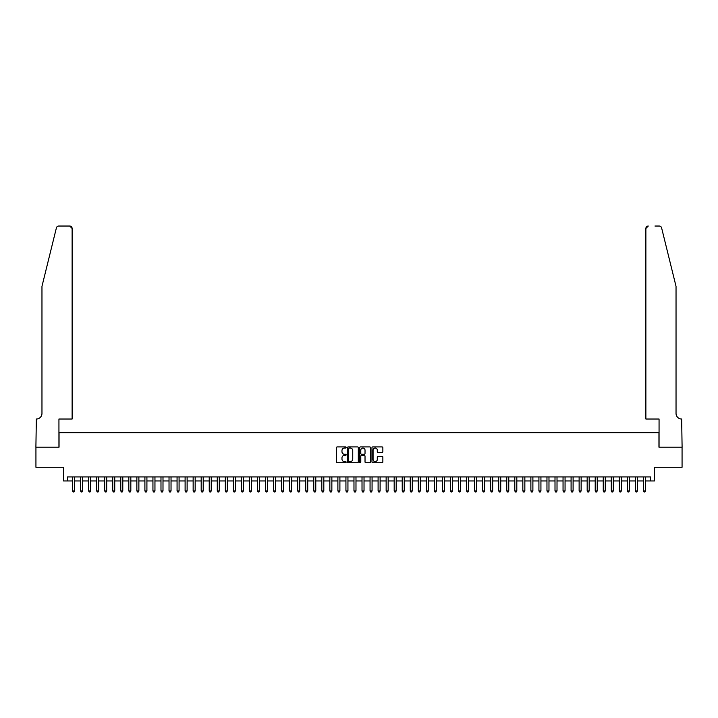 <?xml version="1.0" encoding="UTF-8"?>
<svg xmlns="http://www.w3.org/2000/svg" width="718" height="718" viewBox="0 0 718 718"><rect width="100%" height="100%" fill="white"/><g stroke="black" fill="none" stroke-linecap="round" stroke-linejoin="round"><path stroke-width="1.08" d="M346.13 447.476A0.556 0.556 0 0 0 345.582 446.919L337.2 446.919A0.79 0.79 0 0 0 336.41 447.709L336.41 461.916A0.79 0.79 0 0 0 337.2 462.706L345.582 462.706A0.556 0.556 0 0 0 346.13 462.15A0.556 0.556 0 0 0 345.582 461.602L344.496 461.602A2.522 2.522 0 0 1 341.974 459.071L341.974 457.887A2.522 2.522 0 0 1 344.496 455.365L345.582 455.365A0.556 0.556 0 0 0 346.13 454.808A0.556 0.556 0 0 0 345.582 454.261L344.496 454.261A2.522 2.522 0 0 1 341.974 451.73L341.974 450.554A2.522 2.522 0 0 1 344.496 448.023L345.582 448.023A0.556 0.556 0 0 0 346.13 447.476M382.066 452.484A0.79 0.79 0 0 0 382.856 451.694L382.856 447.709A0.79 0.79 0 0 0 382.066 446.919L372.75 446.919A0.79 0.79 0 0 0 371.969 447.709L371.969 461.916A0.79 0.79 0 0 0 372.75 462.706L382.066 462.706A0.79 0.79 0 0 0 382.856 461.916L382.856 457.106A0.79 0.79 0 0 0 382.066 456.316L378.081 456.316A0.79 0.79 0 0 0 377.291 457.106L377.291 459.493A2.109 2.109 0 0 1 375.182 461.602A2.109 2.109 0 0 1 373.073 459.493L373.073 450.132A2.109 2.109 0 0 1 375.182 448.023A2.109 2.109 0 0 1 377.291 450.132L377.291 451.694A0.79 0.79 0 0 0 378.081 452.484L382.066 452.484M67.501 480.943L67.501 476.923L650.499 476.923L650.499 480.943L654.52 480.943L654.52 467.274L682.064 467.274L682.064 447.17L658.945 447.17L658.945 432.703L59.055 432.703L59.055 447.17L35.936 447.17L35.936 467.274L63.48 467.274L63.48 480.943L72.527 480.943M358.309 447.709A0.79 0.79 0 0 0 357.519 446.919L348.203 446.919A0.79 0.79 0 0 0 347.413 447.709L347.413 461.916A0.79 0.79 0 0 0 348.203 462.706L357.519 462.706A0.79 0.79 0 0 0 358.309 461.916L358.309 447.709M360.481 446.919L369.797 446.919A0.79 0.79 0 0 1 370.587 447.709L370.587 461.916A0.79 0.79 0 0 1 369.797 462.706L365.812 462.706A0.79 0.79 0 0 1 365.022 461.916L365.022 456.154A0.79 0.79 0 0 0 364.232 455.365L361.585 455.365A0.79 0.79 0 0 0 360.795 456.154L360.795 462.15A0.556 0.556 0 0 1 360.248 462.706A0.556 0.556 0 0 1 359.691 462.15L359.691 447.709A0.79 0.79 0 0 1 360.481 446.919M74.537 480.943L80.569 480.943M82.579 480.943L88.61 480.943M90.621 480.943L96.652 480.943M98.662 480.943L104.693 480.943M106.704 480.943L112.735 480.943M114.745 480.943L120.777 480.943M122.787 480.943L128.818 480.943M130.829 480.943L136.86 480.943M138.87 480.943L144.901 480.943M146.912 480.943L152.943 480.943M154.953 480.943L160.985 480.943M162.995 480.943L169.026 480.943M171.037 480.943L177.068 480.943M179.078 480.943L185.109 480.943M187.12 480.943L193.151 480.943M195.161 480.943L201.193 480.943M203.203 480.943L209.234 480.943M211.245 480.943L217.276 480.943M219.286 480.943L225.317 480.943M227.328 480.943L233.35 480.943M235.36 480.943L241.392 480.943M243.402 480.943L249.433 480.943M251.444 480.943L257.475 480.943M259.485 480.943L265.516 480.943M267.527 480.943L273.558 480.943M275.568 480.943L281.6 480.943M283.61 480.943L289.641 480.943M291.652 480.943L297.683 480.943M299.693 480.943L305.724 480.943M307.735 480.943L313.766 480.943M315.776 480.943L321.808 480.943M323.818 480.943L329.849 480.943M331.86 480.943L337.891 480.943M339.901 480.943L345.932 480.943M347.943 480.943L353.974 480.943M355.984 480.943L362.016 480.943M364.026 480.943L370.057 480.943M372.068 480.943L378.099 480.943M380.109 480.943L386.14 480.943M388.151 480.943L394.182 480.943M396.192 480.943L402.224 480.943M404.234 480.943L410.265 480.943M412.276 480.943L418.307 480.943M420.317 480.943L426.348 480.943M428.359 480.943L434.39 480.943M436.4 480.943L442.432 480.943M444.442 480.943L450.473 480.943M452.484 480.943L458.515 480.943M460.525 480.943L466.556 480.943M468.567 480.943L474.598 480.943M476.608 480.943L482.64 480.943M484.65 480.943L490.672 480.943M492.683 480.943L498.714 480.943M500.724 480.943L506.755 480.943M508.766 480.943L514.797 480.943M516.807 480.943L522.839 480.943M524.849 480.943L530.88 480.943M532.891 480.943L538.922 480.943M540.932 480.943L546.963 480.943M548.974 480.943L555.005 480.943M557.015 480.943L563.047 480.943M565.057 480.943L571.088 480.943M573.099 480.943L579.13 480.943M581.14 480.943L587.171 480.943M589.182 480.943L595.213 480.943M597.223 480.943L603.255 480.943M605.265 480.943L611.296 480.943M613.307 480.943L619.338 480.943M621.348 480.943L627.379 480.943M629.39 480.943L635.421 480.943M637.431 480.943L643.463 480.943M645.473 480.943L650.499 480.943M349.074 448.023A0.556 0.556 0 0 0 348.526 448.579L348.526 461.046A0.556 0.556 0 0 0 349.074 461.602L350.222 461.602A2.522 2.522 0 0 0 352.744 459.071L352.744 450.554A2.522 2.522 0 0 0 350.222 448.023L349.074 448.023M365.022 450.177A2.109 2.109 0 0 0 362.904 448.068A2.109 2.109 0 0 0 360.795 450.177L360.795 453.471A0.79 0.79 0 0 0 361.585 454.261L364.232 454.261A0.79 0.79 0 0 0 365.022 453.471L365.022 450.177M74.537 476.923L74.537 490.915L72.527 490.915L72.527 476.923M74.537 490.915L73.936 491.965L73.128 491.965L72.527 490.915M56.399 227.875C57.009 226.547 57.009 226.547 56.399 227.875L41.967 286.347L41.967 413.397A5.627 5.627 0 0 1 36.34 419.025L35.9 447.17L58.939 447.17L58.939 419.025L72.123 419.025L72.123 228.45A2.414 2.414 0 0 0 69.718 226.035L58.741 226.035A2.414 2.414 0 0 0 56.399 227.875M63.04 226.035L69.718 226.035L72.123 228.45L72.123 419.025M41.967 413.397A5.627 5.627 0 0 1 36.34 419.025M671.608 268.415L661.601 227.875C660.991 226.547 660.991 226.547 661.601 227.875L676.033 286.347L676.033 413.397A5.627 5.627 0 0 0 681.66 419.025L682.1 447.17L659.061 447.17L659.061 419.025L645.877 419.025L645.877 228.45L645.877 419.025M654.96 226.035L659.259 226.035A2.414 2.414 0 0 1 661.601 227.875M648.282 226.035A2.414 2.414 0 0 0 645.877 228.45L648.282 226.035M676.033 413.397A5.627 5.627 0 0 0 681.66 419.025M82.579 476.923L82.579 490.915L80.569 490.915L80.569 476.923M82.579 490.915L81.978 491.965L81.17 491.965L80.569 490.915M90.621 476.923L90.621 490.915L88.61 490.915L88.61 476.923M90.621 490.915L90.019 491.965L89.212 491.965L88.61 490.915M98.662 476.923L98.662 490.915L96.652 490.915L96.652 476.923M98.662 490.915L98.061 491.965L97.253 491.965L96.652 490.915M106.704 476.923L106.704 490.915L104.693 490.915L104.693 476.923M106.704 490.915L106.102 491.965L105.295 491.965L104.693 490.915M114.745 476.923L114.745 490.915L112.735 490.915L112.735 476.923M114.745 490.915L114.144 491.965L113.336 491.965L112.735 490.915M122.787 476.923L122.787 490.915L120.777 490.915L120.777 476.923M122.787 490.915L122.186 491.965L121.378 491.965L120.777 490.915M130.829 476.923L130.829 490.915L128.818 490.915L128.818 476.923M130.829 490.915L130.227 491.965L129.419 491.965L128.818 490.915M138.87 476.923L138.87 490.915L136.86 490.915L136.86 476.923M138.87 490.915L138.269 491.965L137.461 491.965L136.86 490.915M146.912 476.923L146.912 490.915L144.901 490.915L144.901 476.923M146.912 490.915L146.31 491.965L145.503 491.965L144.901 490.915M154.953 476.923L154.953 490.915L152.943 490.915L152.943 476.923M154.953 490.915L154.352 491.965L153.544 491.965L152.943 490.915M162.995 476.923L162.995 490.915L160.985 490.915L160.985 476.923M162.995 490.915L162.394 491.965L161.586 491.965L160.985 490.915M171.037 476.923L171.037 490.915L169.026 490.915L169.026 476.923M171.037 490.915L170.435 491.965L169.627 491.965L169.026 490.915M179.078 476.923L179.078 490.915L177.068 490.915L177.068 476.923M179.078 490.915L178.477 491.965L177.669 491.965L177.068 490.915M187.12 476.923L187.12 490.915L185.109 490.915L185.109 476.923M187.12 490.915L186.509 491.965L185.711 491.965L185.109 490.915M195.161 476.923L195.161 490.915L193.151 490.915L193.151 476.923M195.161 490.915L194.551 491.965L193.752 491.965L193.151 490.915M203.203 476.923L203.203 490.915L201.193 490.915L201.193 476.923M203.203 490.915L202.593 491.965L201.794 491.965L201.193 490.915M211.245 476.923L211.245 490.915L209.234 490.915L209.234 476.923M211.245 490.915L210.634 491.965L209.835 491.965L209.234 490.915M219.286 476.923L219.286 490.915L217.276 490.915L217.276 476.923M219.286 490.915L218.676 491.965L217.877 491.965L217.276 490.915M227.328 476.923L227.328 490.915L225.317 490.915L225.317 476.923M227.328 490.915L226.717 491.965L225.919 491.965L225.317 490.915M235.36 476.923L235.36 490.915L233.35 490.915L233.35 476.923M235.36 490.915L234.759 491.965L233.96 491.965L233.35 490.915M243.402 476.923L243.402 490.915L241.392 490.915L241.392 476.923M243.402 490.915L242.801 491.965L242.002 491.965L241.392 490.915M251.444 476.923L251.444 490.915L249.433 490.915L249.433 476.923M251.444 490.915L250.842 491.965L250.044 491.965L249.433 490.915M259.485 476.923L259.485 490.915L257.475 490.915L257.475 476.923M259.485 490.915L258.884 491.965L258.085 491.965L257.475 490.915M267.527 476.923L267.527 490.915L265.516 490.915L265.516 476.923M267.527 490.915L266.925 491.965L266.127 491.965L265.516 490.915M275.568 476.923L275.568 490.915L273.558 490.915L273.558 476.923M275.568 490.915L274.967 491.965L274.168 491.965L273.558 490.915M283.61 476.923L283.61 490.915L281.6 490.915L281.6 476.923M283.61 490.915L283.009 491.965L282.21 491.965L281.6 490.915M291.652 476.923L291.652 490.915L289.641 490.915L289.641 476.923M291.652 490.915L291.05 491.965L290.243 491.965L289.641 490.915M299.693 476.923L299.693 490.915L297.683 490.915L297.683 476.923M299.693 490.915L299.092 491.965L298.284 491.965L297.683 490.915M307.735 476.923L307.735 490.915L305.724 490.915L305.724 476.923M307.735 490.915L307.133 491.965L306.326 491.965L305.724 490.915M315.776 476.923L315.776 490.915L313.766 490.915L313.766 476.923M315.776 490.915L315.175 491.965L314.367 491.965L313.766 490.915M323.818 476.923L323.818 490.915L321.808 490.915L321.808 476.923M323.818 490.915L323.217 491.965L322.409 491.965L321.808 490.915M331.86 476.923L331.86 490.915L329.849 490.915L329.849 476.923M331.86 490.915L331.258 491.965L330.451 491.965L329.849 490.915M339.901 476.923L339.901 490.915L337.891 490.915L337.891 476.923M339.901 490.915L339.3 491.965L338.492 491.965L337.891 490.915M347.943 476.923L347.943 490.915L345.932 490.915L345.932 476.923M347.943 490.915L347.341 491.965L346.534 491.965L345.932 490.915M355.984 476.923L355.984 490.915L353.974 490.915L353.974 476.923M355.984 490.915L355.383 491.965L354.575 491.965L353.974 490.915M364.026 476.923L364.026 490.915L362.016 490.915L362.016 476.923M364.026 490.915L363.425 491.965L362.617 491.965L362.016 490.915M372.068 476.923L372.068 490.915L370.057 490.915L370.057 476.923M372.068 490.915L371.466 491.965L370.659 491.965L370.057 490.915M380.109 476.923L380.109 490.915L378.099 490.915L378.099 476.923M380.109 490.915L379.508 491.965L378.7 491.965L378.099 490.915M388.151 476.923L388.151 490.915L386.14 490.915L386.14 476.923M388.151 490.915L387.549 491.965L386.742 491.965L386.14 490.915M396.192 476.923L396.192 490.915L394.182 490.915L394.182 476.923M396.192 490.915L395.591 491.965L394.783 491.965L394.182 490.915M404.234 476.923L404.234 490.915L402.224 490.915L402.224 476.923M404.234 490.915L403.633 491.965L402.825 491.965L402.224 490.915M412.276 476.923L412.276 490.915L410.265 490.915L410.265 476.923M412.276 490.915L411.674 491.965L410.867 491.965L410.265 490.915M420.317 476.923L420.317 490.915L418.307 490.915L418.307 476.923M420.317 490.915L419.716 491.965L418.908 491.965L418.307 490.915M428.359 476.923L428.359 490.915L426.348 490.915L426.348 476.923M428.359 490.915L427.757 491.965L426.95 491.965L426.348 490.915M436.4 476.923L436.4 490.915L434.39 490.915L434.39 476.923M436.4 490.915L435.79 491.965L434.991 491.965L434.39 490.915M444.442 476.923L444.442 490.915L442.432 490.915L442.432 476.923M444.442 490.915L443.832 491.965L443.033 491.965L442.432 490.915M452.484 476.923L452.484 490.915L450.473 490.915L450.473 476.923M452.484 490.915L451.873 491.965L451.075 491.965L450.473 490.915M460.525 476.923L460.525 490.915L458.515 490.915L458.515 476.923M460.525 490.915L459.915 491.965L459.116 491.965L458.515 490.915M468.567 476.923L468.567 490.915L466.556 490.915L466.556 476.923M468.567 490.915L467.956 491.965L467.158 491.965L466.556 490.915M476.608 476.923L476.608 490.915L474.598 490.915L474.598 476.923M476.608 490.915L475.998 491.965L475.199 491.965L474.598 490.915M484.65 476.923L484.65 490.915L482.64 490.915L482.64 476.923M484.65 490.915L484.04 491.965L483.241 491.965L482.64 490.915M492.683 476.923L492.683 490.915L490.672 490.915L490.672 476.923M492.683 490.915L492.081 491.965L491.283 491.965L490.672 490.915M500.724 476.923L500.724 490.915L498.714 490.915L498.714 476.923M500.724 490.915L500.123 491.965L499.324 491.965L498.714 490.915M508.766 476.923L508.766 490.915L506.755 490.915L506.755 476.923M508.766 490.915L508.165 491.965L507.366 491.965L506.755 490.915M516.807 476.923L516.807 490.915L514.797 490.915L514.797 476.923M516.807 490.915L516.206 491.965L515.407 491.965L514.797 490.915M524.849 476.923L524.849 490.915L522.839 490.915L522.839 476.923M524.849 490.915L524.248 491.965L523.449 491.965L522.839 490.915M532.891 476.923L532.891 490.915L530.88 490.915L530.88 476.923M532.891 490.915L532.289 491.965L531.491 491.965L530.88 490.915M540.932 476.923L540.932 490.915L538.922 490.915L538.922 476.923M540.932 490.915L540.331 491.965L539.523 491.965L538.922 490.915M548.974 476.923L548.974 490.915L546.963 490.915L546.963 476.923M548.974 490.915L548.372 491.965L547.565 491.965L546.963 490.915M557.015 476.923L557.015 490.915L555.005 490.915L555.005 476.923M557.015 490.915L556.414 491.965L555.606 491.965L555.005 490.915M565.057 476.923L565.057 490.915L563.047 490.915L563.047 476.923M565.057 490.915L564.456 491.965L563.648 491.965L563.047 490.915M573.099 476.923L573.099 490.915L571.088 490.915L571.088 476.923M573.099 490.915L572.497 491.965L571.69 491.965L571.088 490.915M581.14 476.923L581.14 490.915L579.13 490.915L579.13 476.923M581.14 490.915L580.539 491.965L579.731 491.965L579.13 490.915M589.182 476.923L589.182 490.915L587.171 490.915L587.171 476.923M589.182 490.915L588.58 491.965L587.773 491.965L587.171 490.915M597.223 476.923L597.223 490.915L595.213 490.915L595.213 476.923M597.223 490.915L596.622 491.965L595.814 491.965L595.213 490.915M605.265 476.923L605.265 490.915L603.255 490.915L603.255 476.923M605.265 490.915L604.664 491.965L603.856 491.965L603.255 490.915M613.307 476.923L613.307 490.915L611.296 490.915L611.296 476.923M613.307 490.915L612.705 491.965L611.898 491.965L611.296 490.915M621.348 476.923L621.348 490.915L619.338 490.915L619.338 476.923M621.348 490.915L620.747 491.965L619.939 491.965L619.338 490.915M629.39 476.923L629.39 490.915L627.379 490.915L627.379 476.923M629.39 490.915L628.788 491.965L627.981 491.965L627.379 490.915M637.431 476.923L637.431 490.915L635.421 490.915L635.421 476.923M637.431 490.915L636.83 491.965L636.022 491.965L635.421 490.915M645.473 476.923L645.473 490.915L643.463 490.915L643.463 476.923M645.473 490.915L644.872 491.965L644.064 491.965L643.463 490.915"/></g></svg>
